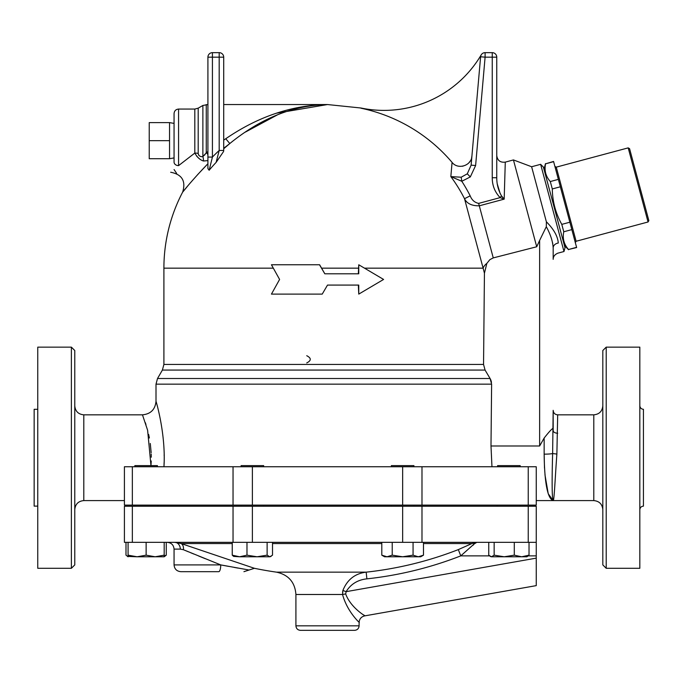 <?xml version="1.0" encoding="UTF-8"?>
<svg xmlns="http://www.w3.org/2000/svg" width="683" height="683" viewBox="0 0 683 683"><rect width="100%" height="100%" fill="white"/><g stroke="black" fill="none" stroke-linecap="round" stroke-linejoin="round"><path stroke-width="1.02" d="M648.85 220.609L629.572 148.672L628.198 147.878L648.056 221.984L648.85 220.609M648.056 221.984L576.119 241.261L556.261 167.147L628.198 147.878M556.261 167.147L554.878 166.353M576.64 247.545L553.563 161.444L545.555 163.826C544.18 170.519 545.768 176.427 550.302 181.541L552.291 188.943C552.496 201.545 555.663 213.361 561.785 224.374L563.765 231.776C562.391 238.478 563.979 244.386 568.512 249.5L576.64 247.545M174.063 123.401L169.546 122.607L149.236 122.607L149.236 158.712L169.546 158.712L169.546 140.664L149.236 140.664M169.546 122.607L169.546 140.664M174.063 162.059C174.063 171.578 174.063 171.578 174.063 162.059A4.516 3.569 0 0 0 178.57 165.627L178.57 109.067C175.83 109.331 174.327 110.842 174.063 113.583L174.063 162.059L174.063 157.918L169.546 158.712M176.658 173.414L174.063 169.555M178.57 165.627C176.112 175.71 176.112 175.71 178.57 165.627L194.817 153.069C197.174 157.261 200.042 159.899 203.432 161L203.397 160.983M543.984 169.273L545.504 163.613M568.512 249.5L576.58 247.331M563.765 231.776L571.833 229.616M561.785 224.374L569.853 222.214M552.291 188.943L560.359 186.783M550.302 181.541L558.37 179.373M545.555 163.826L553.623 161.658M564.559 246.051L543.395 167.096L540.637 164.33L563.996 251.515L565.012 247.741L564.559 246.051M164.108 462.63L163.963 466.745C166.02 433.534 155.784 400.392 156.006 401.297C155.775 400.349 166.02 433.517 163.963 466.745L157.414 466.745L157.414 465.618L134.85 465.618L134.85 466.745L124.417 466.745L124.417 505.104L536.249 505.104L536.249 466.745L421.983 466.745L421.983 505.104M263.664 466.745L263.664 465.618L241.099 465.618L241.099 466.745M391.359 506.231L391.359 505.104M413.924 466.745L413.924 465.618L391.359 465.618L391.359 466.745M520.173 466.745L520.173 465.618L497.608 465.618L497.608 466.745M164.185 555.919L166.268 555.168L164.185 556.782L155.152 556.782L164.185 555.168L164.185 556.782M158.891 556.782L137.104 556.782L146.128 555.168L155.152 556.782M125.996 542.336L125.996 555.168L128.08 556.696M128.08 556.782L128.08 555.168L137.104 556.782L127.439 556.414M271.074 556.414L269.819 556.782L272.517 555.168L272.517 542.336M257.056 556.782L267.121 555.168L269.819 556.782L239.613 556.782L246.981 555.168L257.056 556.782M233.688 556.414L232.246 555.168L239.613 556.782L233.688 556.414M423.486 555.168L420.694 556.782L418.278 556.782L423.486 555.168L423.486 542.336M381.797 555.168L387.005 556.782L384.589 556.782L381.797 555.168L381.797 542.336M402.646 556.782L413.061 555.168L418.278 556.782L387.005 556.782L392.221 555.168L402.646 556.782M488.755 542.336L488.755 555.168L491.453 556.782L490.206 556.414M494.15 555.168L504.225 556.782L491.453 556.782L494.15 555.168L494.15 542.336M521.658 556.782L529.026 555.168L526.943 556.782L504.225 556.782L514.29 555.168L521.658 556.782M128.08 542.336L128.08 555.168M146.128 542.336L146.128 555.168M164.185 542.336L164.185 555.168M246.981 542.336L246.981 555.168M232.246 542.336L232.246 555.168M267.121 542.336L267.121 555.168M413.061 542.336L413.061 555.168M392.221 542.336L392.221 555.168M529.026 542.336L529.026 555.168M514.29 542.336L514.29 555.168M166.268 542.336L166.268 555.168M421.983 466.745L124.417 466.745M300.435 630.349L354.588 630.349C357.329 630.085 358.84 628.573 359.104 625.833L295.918 625.833C296.183 628.573 297.694 630.085 300.435 630.349M363.168 614.674C370.98 619.122 351.549 610.09 345.675 593.954A6.77 0.546 -8.6 0 0 342.55 594.492C347.98 614.785 364.423 626.832 357.79 620.984M218.756 571.68L180.833 571.68L218.756 571.68A6.77 1.981 -90 0 0 220.737 564.909L228.549 566.369M234.269 567.419L238.154 568.119M174.063 564.909L174.063 549.106L180.312 549.106L183.386 549.713L220.737 564.909L248.407 569.904L220.737 564.909L174.063 564.909C174.464 569.016 176.718 571.278 180.833 571.68M188.269 551.744L183.368 549.704M205.387 558.745L198.685 556.022M193.963 554.084L190.77 552.778M180.312 549.106A6.77 5.601 90 0 0 174.711 542.336L181.115 543.548L254.409 568.299L181.106 543.548A6.77 4.892 -70.7 0 1 183.386 549.713M423.486 543.548L471.919 543.548L476.777 542.336L471.919 543.548L458.472 549.542M345.675 593.954L346.102 591.666C350.823 584.085 357.747 579.816 366.891 578.86A366.267 366.267 0 0 0 460.769 555.877L458.319 549.602A359.531 359.531 0 0 1 366.165 572.158C355.023 573.524 347.263 579.619 342.892 590.454L342.55 594.492L295.918 594.492L295.918 625.833M471.919 543.548A6.77 5.037 -120.3 0 1 474.625 543.548L476.777 542.336L474.369 543.839M489.472 555.877L460.769 555.877L474.625 543.548M473.771 544.488L473.012 545.265M359.104 625.833L359.104 622.546C359.36 618.977 361.222 616.758 364.696 615.878L536.249 585.63L536.249 542.336L124.417 542.336L124.417 506.231L132.348 506.231L132.348 542.336M342.559 592.383L342.892 590.454L346.093 591.683M366.891 578.86L366.165 572.158L276.538 572.158A361.059 361.059 0 0 1 254.409 568.299L243.933 571.68M536.249 542.336L536.249 506.231L132.348 506.231M496.754 505.104L496.754 506.231M151.225 460.982L150.969 465.618L147.622 430.29L142.465 414.837C150.695 414.035 155.203 409.527 156.006 401.297L156.339 402.475M164.151 454.835L164.159 455.501M151.276 457.209L151.216 454.058M151.156 452.735L150.286 443.48M149.381 438.008L148.638 434.431M145.966 424.595L145.342 422.666M324.835 273.798L319.627 264.773L271.441 264.773L279.595 279.441L271.441 294.108L322.231 294.108L327.507 285.084L358.763 285.084L358.763 294.108L383.581 279.441L358.763 264.773L358.763 273.798L324.801 273.798L319.516 264.773M358.763 264.773L358.336 273.798M358.336 285.084L358.763 294.108M327.507 285.084L322.231 294.108M471.603 157.858L471.919 156.048C471.594 165.679 457.934 170.084 452.078 162.392L450.84 176.598A153.598 153.598 0 0 1 464.517 198.71L483.12 268.163A13.54 8.444 165 0 1 486.842 263.39L489.89 259.625L493.254 257.901L536.71 246.768L539.638 240.416L539.638 445.99L490.992 445.99L491.615 384.153L490.087 378.51L485.067 370.066L483.547 364.432L484.435 273.166M364.577 268.163L483.12 268.163L484.443 273.191L486.842 263.39M306.744 362.938C311.439 360.53 311.439 358.123 306.744 355.715M563.996 251.515L557.926 253.145C554.758 254.477 553.17 256.543 553.17 259.335L553.17 247.886C553.17 263.049 553.17 263.049 553.17 247.886C553.17 263.049 553.17 263.049 553.17 247.886A6.412 4.969 -0 0 1 558.276 243.028C557.806 256.432 557.806 256.432 558.276 243.028C557.789 236.361 553.819 229.275 546.374 221.787L531.622 166.746L540.637 164.33M223.708 57.167A4.516 4.516 0 0 0 219.192 52.651L212.422 52.651L219.192 52.651A4.516 4.516 0 0 1 223.708 57.167L219.192 57.167L219.192 150.465L223.708 150.465L223.708 57.167L223.708 104.55L327.507 104.55C292.119 105.088 258.2 116.486 225.757 138.743L223.708 140.135L223.708 148.279L229.514 143.78M223.563 151.515L216.118 162.4L219.192 150.465A159.95 159.95 0 0 0 212.422 157.073L212.422 57.167L219.192 57.167L219.192 52.651M223.708 150.917L223.708 148.757L229.804 143.541C260.957 118.159 293.528 105.165 327.507 104.55L360.957 108.008A112.832 112.832 0 0 0 481.208 54.871A4.516 4.516 0 0 0 480.601 56.774L471.125 165.132L467.283 173.823L461.179 177.221L450.84 176.598L461.802 181.268L470.314 176.914L467.283 173.823M207.914 168.599L207.914 160.616L207.914 168.599L209.16 170.255L212.422 157.073L207.914 157.073L207.914 168.599L209.16 170.255A153.598 153.598 0 0 1 216.118 162.4M211.149 162.221L210.466 164.953M207.914 154.529A6.77 1.579 47.7 0 0 206.257 152.77L202.877 156.655A6.77 3.91 82.8 0 1 203.432 161L207.914 160.616L207.914 57.167A4.516 4.516 0 0 1 212.422 52.651L212.422 57.167L207.914 57.167A4.516 4.516 0 0 1 212.422 52.651M206.257 104.55L206.257 152.77L207.914 151.515L207.914 104.55L202.877 105.464L202.877 156.655C200.23 156.919 198.676 155.844 198.198 153.427L198.659 155.143M207.914 160.616L207.914 157.073M276.282 113.224L327.507 104.55M452.078 162.392A163.416 163.416 0 0 0 360.957 108.204L360.957 108.008M182.694 192.06L182.668 192.085A163.604 163.604 0 0 0 163.903 268.163L273.311 268.163M187.851 185.827C174.686 202.134 188.61 183.582 207.914 163.741M207.444 164.219L197.635 174.626M277.921 114.599L245.428 132.067M229.804 143.541L225.757 138.743M198.659 158.183L196.678 156.151M178.57 109.067L194.817 109.067L194.817 153.069A6.77 2.664 180 0 1 198.198 153.427L198.198 108.162L202.877 105.464M200.947 156.544L201.886 156.663M204.533 155.178L205.131 154.401M462.314 166.251L463.048 166.114M468.88 162.827L470.297 160.966M470.314 176.914L475.616 165.525L471.125 165.132L480.601 56.774A4.516 4.516 0 0 1 485.101 52.651A4.516 4.516 0 0 0 481.208 54.871A4.516 4.516 0 0 1 485.101 52.651L492.247 52.651L485.101 52.651A4.516 4.516 0 0 0 480.601 56.774L485.101 57.167L485.101 52.651M461.179 177.221L461.802 181.268A159.95 159.95 0 0 1 470.186 195.842L464.517 198.71C466.848 203.551 471.774 205.916 479.295 205.814L478.646 203.389C474.642 202.544 471.825 200.034 470.186 195.842M492.247 177.725L496.754 177.725L496.754 57.167L492.247 57.167L492.247 177.725C492.23 185.477 494.859 192.111 500.135 197.626L501.493 195.85C498.325 190.284 496.746 184.248 496.754 177.725L496.754 177.759M478.646 203.389L500.135 197.626L504.182 199.146L501.493 195.85L504.182 199.146L505.283 162.119C500.315 162.716 497.472 160.539 496.754 155.587M492.247 52.651A4.516 4.516 0 0 1 496.754 57.167A4.516 4.516 0 0 0 492.247 52.651L492.247 57.167L485.101 57.167L475.616 165.525M497.344 184.188L500.221 193.733M505.283 162.119L513.445 159.933L536.71 246.768M74.771 564.909L74.771 350.524L71.382 347.143L71.382 568.29L74.771 564.909M71.382 347.143L37.761 347.143L37.761 568.29L71.382 568.29M37.761 506.12L34.15 506.12L34.15 409.313L37.761 409.313M602.816 350.524L602.816 564.909L606.205 568.29L606.205 347.143L602.816 350.524M606.205 568.29L639.826 568.29L639.826 347.143L606.205 347.143M557.687 433.218A4.516 2.578 180 0 1 553.17 430.64L553.17 410.329L552.632 453.529L556.876 454.075C555.117 478.134 554.195 501.279 553.17 500.596C554.195 501.279 555.117 478.134 556.876 454.075L557.687 414.837L593.792 414.837L593.792 500.596C599.273 501.126 602.278 504.139 602.816 509.62M639.826 509.731C640.048 507.546 641.252 506.342 643.437 506.12L643.437 409.313C641.26 409.083 640.056 407.879 639.826 405.702M544.496 468.103L544.146 454.152A9.024 0.948 0 0 0 552.632 453.529C551.821 482.582 552.001 498.266 553.17 500.596L548.236 493.766L544.966 474.753M539.63 445.99L544.146 438.059C548.876 432.023 551.881 428.77 553.17 428.292M544.146 438.059L544.146 454.152C544.53 483.026 547.535 498.513 553.17 500.596L593.792 500.596M491.965 466.745L490.992 445.99M552.76 243.711L552.573 242.747M539.638 240.416L546.306 226.696L546.374 221.787M546.306 226.696C550.507 234.389 552.795 241.449 553.17 247.886M156.006 401.297L156.006 384.153L157.517 378.51L490.087 378.51L490.829 380.004M491.077 380.679L491.478 382.335M181.106 543.548L232.246 543.548M272.517 543.548L381.797 543.548M528.318 555.877L536.249 555.877M346.102 591.666L536.249 558.139M233.04 506.231L233.04 542.336M252.377 506.231L252.377 542.336M402.646 506.231L402.646 542.336M421.983 506.231L421.983 542.336M528.241 506.231L528.241 542.336M124.417 500.596L83.796 500.596L83.796 414.837C78.314 414.299 75.309 411.294 74.771 405.813M321.582 268.163L358.336 268.163M483.547 364.432L163.903 364.432L163.903 268.163M504.182 199.146L479.295 205.814L493.254 257.901M156.006 384.153L491.615 384.153M157.517 378.51L162.392 370.066L485.067 370.066M132.348 505.104L132.348 466.745M233.04 466.745L233.04 505.104M528.241 466.745L528.241 505.104M402.646 466.745L402.646 505.104M252.377 466.745L252.377 505.104M576.119 241.261L575.325 242.644M564.423 245.564L568.572 249.705M157.414 506.231L157.414 505.104M134.85 506.231L134.85 505.104M263.664 506.231L263.664 505.104M241.099 506.231L241.099 505.104M413.924 506.231L413.924 505.104M520.173 506.231L520.173 505.104M497.608 506.231L497.608 505.104M174.063 549.106C173.653 545 171.399 542.746 167.292 542.336M295.918 594.492C294.988 582.258 288.525 574.813 276.538 572.158M158.268 505.104L158.268 506.231M142.465 414.837L83.796 414.837M170.682 172.253C182.037 174.413 186.032 181.029 182.668 192.085M194.817 109.067L198.198 108.162M83.796 500.596C78.314 501.126 75.309 504.139 74.771 509.62M593.792 414.837C599.273 414.299 602.286 411.294 602.816 405.813M557.687 414.837C554.946 414.572 553.443 413.061 553.17 410.329M553.17 500.596L536.249 500.596M531.622 166.746L513.445 159.933M162.392 370.066L163.903 364.432"/></g></svg>
